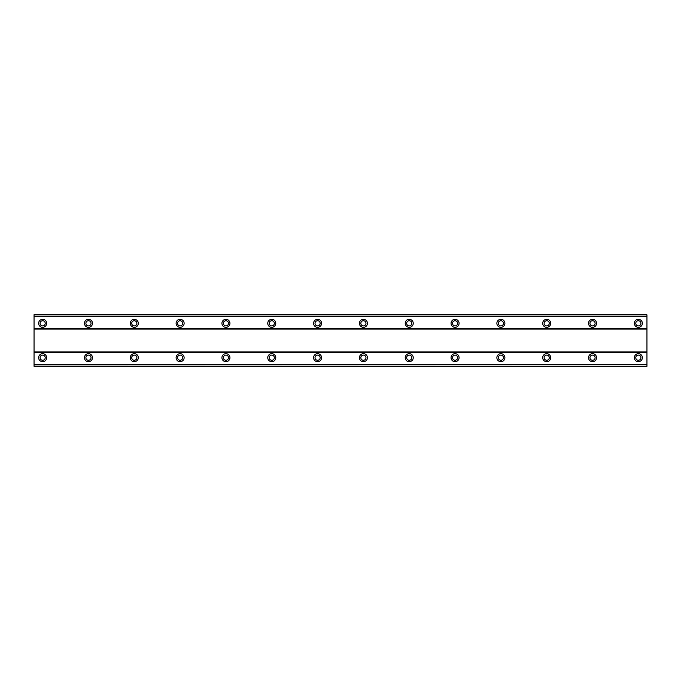 <?xml version="1.0" encoding="UTF-8"?>
<svg xmlns="http://www.w3.org/2000/svg" width="681" height="681" viewBox="0 0 681 681"><rect width="100%" height="100%" fill="white"/><g stroke="black" fill="none" stroke-linecap="round" stroke-linejoin="round"><path stroke-width="1.02" d="M42.639 353.677A4.009 4.009 0 0 0 38.63 357.687A4.009 4.009 0 0 0 42.639 361.696A4.009 4.009 0 0 0 46.648 357.687A4.009 4.009 0 0 0 42.639 353.677M638.361 353.677A4.009 4.009 0 0 0 634.351 357.687A4.009 4.009 0 0 0 638.361 361.696A4.009 4.009 0 0 0 642.37 357.687A4.009 4.009 0 0 0 638.361 353.677M592.53 353.677A4.009 4.009 0 0 0 588.52 357.687A4.009 4.009 0 0 0 592.53 361.696A4.009 4.009 0 0 0 596.547 357.687A4.009 4.009 0 0 0 592.53 353.677M546.707 353.677A4.009 4.009 0 0 0 542.697 357.687A4.009 4.009 0 0 0 546.707 361.696A4.009 4.009 0 0 0 550.716 357.687A4.009 4.009 0 0 0 546.707 353.677M500.884 353.677A4.009 4.009 0 0 0 496.875 357.687A4.009 4.009 0 0 0 500.884 361.696A4.009 4.009 0 0 0 504.893 357.687A4.009 4.009 0 0 0 500.884 353.677M455.061 353.677A4.009 4.009 0 0 0 451.052 357.687A4.009 4.009 0 0 0 455.061 361.696A4.009 4.009 0 0 0 459.071 357.687A4.009 4.009 0 0 0 455.061 353.677M409.238 353.677A4.009 4.009 0 0 0 405.229 357.687A4.009 4.009 0 0 0 409.238 361.696A4.009 4.009 0 0 0 413.248 357.687A4.009 4.009 0 0 0 409.238 353.677M363.416 353.677A4.009 4.009 0 0 0 359.406 357.687A4.009 4.009 0 0 0 363.416 361.696A4.009 4.009 0 0 0 367.425 357.687A4.009 4.009 0 0 0 363.416 353.677M317.584 353.677A4.009 4.009 0 0 0 313.575 357.687A4.009 4.009 0 0 0 317.584 361.696A4.009 4.009 0 0 0 321.594 357.687A4.009 4.009 0 0 0 317.584 353.677M271.762 353.677A4.009 4.009 0 0 0 267.752 357.687A4.009 4.009 0 0 0 271.762 361.696A4.009 4.009 0 0 0 275.771 357.687A4.009 4.009 0 0 0 271.762 353.677M225.939 353.677A4.009 4.009 0 0 0 221.929 357.687A4.009 4.009 0 0 0 225.939 361.696A4.009 4.009 0 0 0 229.948 357.687A4.009 4.009 0 0 0 225.939 353.677M180.116 353.677A4.009 4.009 0 0 0 176.107 357.687A4.009 4.009 0 0 0 180.116 361.696A4.009 4.009 0 0 0 184.125 357.687A4.009 4.009 0 0 0 180.116 353.677M134.293 353.677A4.009 4.009 0 0 0 130.284 357.687A4.009 4.009 0 0 0 134.293 361.696A4.009 4.009 0 0 0 138.303 357.687A4.009 4.009 0 0 0 134.293 353.677M88.47 353.677A4.009 4.009 0 0 0 84.453 357.687A4.009 4.009 0 0 0 88.47 361.696A4.009 4.009 0 0 0 92.48 357.687A4.009 4.009 0 0 0 88.47 353.677M42.639 319.304A4.009 4.009 0 0 0 38.63 323.313A4.009 4.009 0 0 0 42.639 327.323A4.009 4.009 0 0 0 46.648 323.313A4.009 4.009 0 0 0 42.639 319.304M638.361 319.304A4.009 4.009 0 0 0 634.351 323.313A4.009 4.009 0 0 0 638.361 327.323A4.009 4.009 0 0 0 642.37 323.313A4.009 4.009 0 0 0 638.361 319.304M592.53 319.304A4.009 4.009 0 0 0 588.52 323.313A4.009 4.009 0 0 0 592.53 327.323A4.009 4.009 0 0 0 596.547 323.313A4.009 4.009 0 0 0 592.53 319.304M546.707 319.304A4.009 4.009 0 0 0 542.697 323.313A4.009 4.009 0 0 0 546.707 327.323A4.009 4.009 0 0 0 550.716 323.313A4.009 4.009 0 0 0 546.707 319.304M500.884 319.304A4.009 4.009 0 0 0 496.875 323.313A4.009 4.009 0 0 0 500.884 327.323A4.009 4.009 0 0 0 504.893 323.313A4.009 4.009 0 0 0 500.884 319.304M455.061 319.304A4.009 4.009 0 0 0 451.052 323.313A4.009 4.009 0 0 0 455.061 327.323A4.009 4.009 0 0 0 459.071 323.313A4.009 4.009 0 0 0 455.061 319.304M409.238 319.304A4.009 4.009 0 0 0 405.229 323.313A4.009 4.009 0 0 0 409.238 327.323A4.009 4.009 0 0 0 413.248 323.313A4.009 4.009 0 0 0 409.238 319.304M363.416 319.304A4.009 4.009 0 0 0 359.406 323.313A4.009 4.009 0 0 0 363.416 327.323A4.009 4.009 0 0 0 367.425 323.313A4.009 4.009 0 0 0 363.416 319.304M317.584 319.304A4.009 4.009 0 0 0 313.575 323.313A4.009 4.009 0 0 0 317.584 327.323A4.009 4.009 0 0 0 321.594 323.313A4.009 4.009 0 0 0 317.584 319.304M271.762 319.304A4.009 4.009 0 0 0 267.752 323.313A4.009 4.009 0 0 0 271.762 327.323A4.009 4.009 0 0 0 275.771 323.313A4.009 4.009 0 0 0 271.762 319.304M225.939 319.304A4.009 4.009 0 0 0 221.929 323.313A4.009 4.009 0 0 0 225.939 327.323A4.009 4.009 0 0 0 229.948 323.313A4.009 4.009 0 0 0 225.939 319.304M180.116 319.304A4.009 4.009 0 0 0 176.107 323.313A4.009 4.009 0 0 0 180.116 327.323A4.009 4.009 0 0 0 184.125 323.313A4.009 4.009 0 0 0 180.116 319.304M134.293 319.304A4.009 4.009 0 0 0 130.284 323.313A4.009 4.009 0 0 0 134.293 327.323A4.009 4.009 0 0 0 138.303 323.313A4.009 4.009 0 0 0 134.293 319.304M88.47 319.304A4.009 4.009 0 0 0 84.453 323.313A4.009 4.009 0 0 0 88.47 327.323A4.009 4.009 0 0 0 92.48 323.313A4.009 4.009 0 0 0 88.47 319.304M42.639 325.893A2.579 2.579 0 0 1 40.068 323.313A2.579 2.579 0 0 1 42.639 320.742A2.579 2.579 0 0 1 45.218 323.313A2.579 2.579 0 0 1 42.639 325.893M638.361 325.893A2.579 2.579 0 0 1 635.782 323.313A2.579 2.579 0 0 1 638.361 320.742A2.579 2.579 0 0 1 640.932 323.313A2.579 2.579 0 0 1 638.361 325.893M592.53 325.893A2.579 2.579 0 0 1 589.959 323.313A2.579 2.579 0 0 1 592.53 320.742A2.579 2.579 0 0 1 595.109 323.313A2.579 2.579 0 0 1 592.53 325.893M546.707 325.893A2.579 2.579 0 0 1 544.128 323.313A2.579 2.579 0 0 1 546.707 320.742A2.579 2.579 0 0 1 549.286 323.313A2.579 2.579 0 0 1 546.707 325.893M500.884 325.893A2.579 2.579 0 0 1 498.305 323.313A2.579 2.579 0 0 1 500.884 320.742A2.579 2.579 0 0 1 503.463 323.313A2.579 2.579 0 0 1 500.884 325.893M455.061 325.893A2.579 2.579 0 0 1 452.482 323.313A2.579 2.579 0 0 1 455.061 320.742A2.579 2.579 0 0 1 457.641 323.313A2.579 2.579 0 0 1 455.061 325.893M409.238 325.893A2.579 2.579 0 0 1 406.659 323.313A2.579 2.579 0 0 1 409.238 320.742A2.579 2.579 0 0 1 411.818 323.313A2.579 2.579 0 0 1 409.238 325.893M363.416 325.893A2.579 2.579 0 0 1 360.836 323.313A2.579 2.579 0 0 1 363.416 320.742A2.579 2.579 0 0 1 365.986 323.313A2.579 2.579 0 0 1 363.416 325.893M317.584 325.893A2.579 2.579 0 0 1 315.014 323.313A2.579 2.579 0 0 1 317.584 320.742A2.579 2.579 0 0 1 320.164 323.313A2.579 2.579 0 0 1 317.584 325.893M271.762 325.893A2.579 2.579 0 0 1 269.182 323.313A2.579 2.579 0 0 1 271.762 320.742A2.579 2.579 0 0 1 274.341 323.313A2.579 2.579 0 0 1 271.762 325.893M225.939 325.893A2.579 2.579 0 0 1 223.359 323.313A2.579 2.579 0 0 1 225.939 320.742A2.579 2.579 0 0 1 228.518 323.313A2.579 2.579 0 0 1 225.939 325.893M180.116 325.893A2.579 2.579 0 0 1 177.537 323.313A2.579 2.579 0 0 1 180.116 320.742A2.579 2.579 0 0 1 182.695 323.313A2.579 2.579 0 0 1 180.116 325.893M134.293 325.893A2.579 2.579 0 0 1 131.714 323.313A2.579 2.579 0 0 1 134.293 320.742A2.579 2.579 0 0 1 136.872 323.313A2.579 2.579 0 0 1 134.293 325.893M88.47 325.893A2.579 2.579 0 0 1 85.891 323.313A2.579 2.579 0 0 1 88.47 320.742A2.579 2.579 0 0 1 91.041 323.313A2.579 2.579 0 0 1 88.47 325.893M42.639 360.258A2.579 2.579 0 0 1 40.068 357.687A2.579 2.579 0 0 1 42.639 355.107A2.579 2.579 0 0 1 45.218 357.687A2.579 2.579 0 0 1 42.639 360.258M638.361 360.258A2.579 2.579 0 0 1 635.782 357.687A2.579 2.579 0 0 1 638.361 355.107A2.579 2.579 0 0 1 640.932 357.687A2.579 2.579 0 0 1 638.361 360.258M592.53 360.258A2.579 2.579 0 0 1 589.959 357.687A2.579 2.579 0 0 1 592.53 355.107A2.579 2.579 0 0 1 595.109 357.687A2.579 2.579 0 0 1 592.53 360.258M546.707 360.258A2.579 2.579 0 0 1 544.128 357.687A2.579 2.579 0 0 1 546.707 355.107A2.579 2.579 0 0 1 549.286 357.687A2.579 2.579 0 0 1 546.707 360.258M500.884 360.258A2.579 2.579 0 0 1 498.305 357.687A2.579 2.579 0 0 1 500.884 355.107A2.579 2.579 0 0 1 503.463 357.687A2.579 2.579 0 0 1 500.884 360.258M455.061 360.258A2.579 2.579 0 0 1 452.482 357.687A2.579 2.579 0 0 1 455.061 355.107A2.579 2.579 0 0 1 457.641 357.687A2.579 2.579 0 0 1 455.061 360.258M409.238 360.258A2.579 2.579 0 0 1 406.659 357.687A2.579 2.579 0 0 1 409.238 355.107A2.579 2.579 0 0 1 411.818 357.687A2.579 2.579 0 0 1 409.238 360.258M363.416 360.258A2.579 2.579 0 0 1 360.836 357.687A2.579 2.579 0 0 1 363.416 355.107A2.579 2.579 0 0 1 365.986 357.687A2.579 2.579 0 0 1 363.416 360.258M317.584 360.258A2.579 2.579 0 0 1 315.014 357.687A2.579 2.579 0 0 1 317.584 355.107A2.579 2.579 0 0 1 320.164 357.687A2.579 2.579 0 0 1 317.584 360.258M271.762 360.258A2.579 2.579 0 0 1 269.182 357.687A2.579 2.579 0 0 1 271.762 355.107A2.579 2.579 0 0 1 274.341 357.687A2.579 2.579 0 0 1 271.762 360.258M225.939 360.258A2.579 2.579 0 0 1 223.359 357.687A2.579 2.579 0 0 1 225.939 355.107A2.579 2.579 0 0 1 228.518 357.687A2.579 2.579 0 0 1 225.939 360.258M180.116 360.258A2.579 2.579 0 0 1 177.537 357.687A2.579 2.579 0 0 1 180.116 355.107A2.579 2.579 0 0 1 182.695 357.687A2.579 2.579 0 0 1 180.116 360.258M134.293 360.258A2.579 2.579 0 0 1 131.714 357.687A2.579 2.579 0 0 1 134.293 355.107A2.579 2.579 0 0 1 136.872 357.687A2.579 2.579 0 0 1 134.293 360.258M88.47 360.258A2.579 2.579 0 0 1 85.891 357.687A2.579 2.579 0 0 1 88.47 355.107A2.579 2.579 0 0 1 91.041 357.687A2.579 2.579 0 0 1 88.47 360.258M646.95 351.958L34.05 351.958L34.05 329.042L646.95 329.042L646.95 352.528L34.05 352.528L34.05 366.276L646.95 366.276L34.05 366.131M34.05 351.958L34.05 352.528M34.05 314.869L646.95 314.869L34.05 314.724L34.05 329.042M646.95 352.528L646.95 366.131M646.95 314.869L646.95 329.042M34.05 328.472L646.95 328.472M34.05 364.335L646.95 364.335M646.95 364.19L34.05 364.19M34.05 316.81L646.95 316.81M646.95 316.665L34.05 316.665"/></g></svg>
